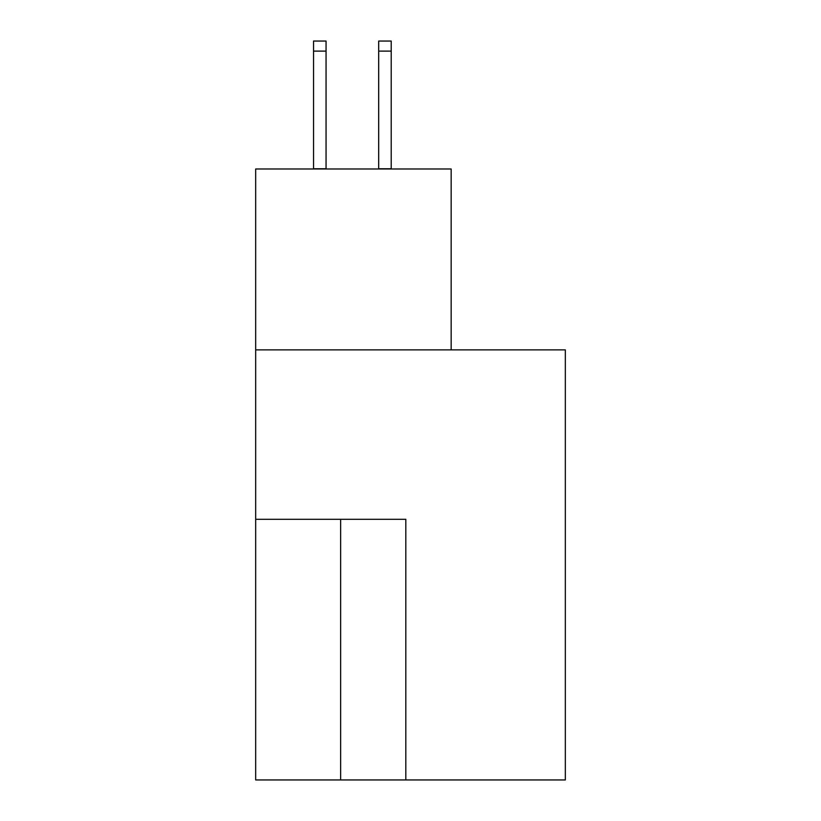 <?xml version="1.0" encoding="UTF-8"?>
<svg xmlns="http://www.w3.org/2000/svg" width="821" height="821" viewBox="0 0 821 821"><rect width="100%" height="100%" fill="white"/><g stroke="black" fill="none" stroke-linecap="round" stroke-linejoin="round"><path stroke-width="1.23" d="M565.33 779.95L565.33 349.879L255.67 349.879L255.67 779.95L565.33 779.95M451.16 349.879L451.16 168.982L255.67 168.982L255.67 349.879M405.81 779.95L405.81 519.303L255.67 519.303M326.05 51.107L313.54 51.107L313.54 41.05L326.05 41.05L326.05 168.982M313.54 51.107L313.54 168.982M326.05 168.767L313.54 168.767M378.697 168.982L378.697 41.05L391.217 41.05L391.217 168.982M378.697 168.767L391.217 168.767M340.643 519.303L340.643 779.95M378.697 51.107L391.217 51.107"/></g></svg>
